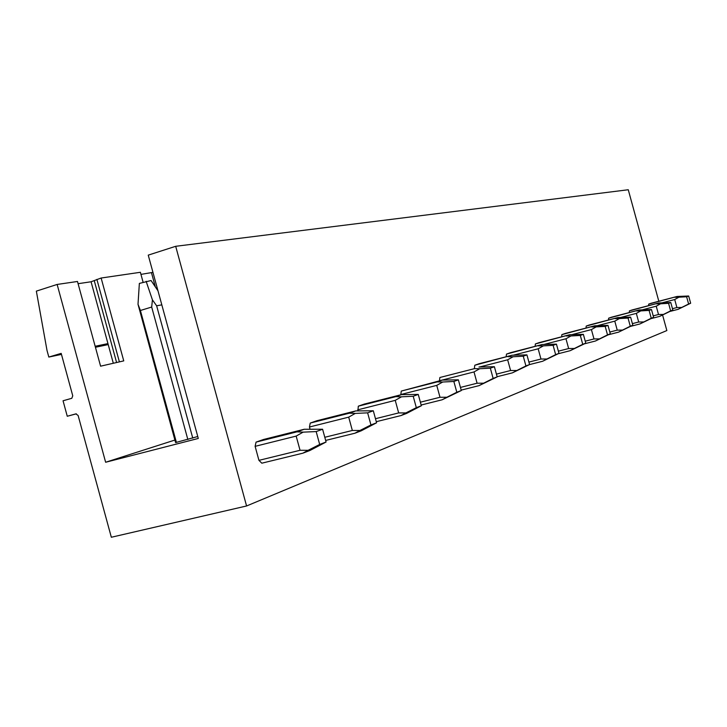 <?xml version="1.0" encoding="UTF-8"?>
<svg xmlns="http://www.w3.org/2000/svg" width="727" height="727" viewBox="0 0 727 727"><rect width="100%" height="100%" fill="white"/><g stroke="black" fill="none" stroke-linecap="round" stroke-linejoin="round"><path stroke-width="1.09" d="M658.816 301.251L628.264 189.747L175.689 246.299L148.244 255.132L198.289 438.454L105.633 462.254L57.133 284.448L36.35 291.127L47.019 350.469L48.818 357.057L61.468 354.403M95.428 347.27L108.214 344.589M95.155 346.279L107.95 343.607L113.312 363.264M48.818 357.057L61.186 353.377L72.755 395.815L71.809 398.296L63.049 400.777L67.266 416.253L76.344 413.817M67.266 416.253L75.89 413.872L78.116 415.48L111.331 537.253L246.58 505.974L666.85 330.567L662.633 315.2M175.689 246.299L246.58 505.974M258.939 460.355L261.811 463.19L302.868 453.185L308.084 450.322L300.042 450.286L258.939 460.355L255.113 446.342L256.058 442.116L297.034 431.829L303.114 432.147L296.171 436.091L255.113 446.342M297.034 431.829L304.25 429.257L263.519 439.49L256.058 442.116M309.984 428.957L309.457 427.013L310.229 423.078L349.405 413.181L355.276 413.418L348.696 417.144L309.457 427.013M349.405 413.181L355.776 410.909L316.836 420.751L310.229 423.078M357.92 410.782L358.311 406.175L395.806 396.651L401.486 396.824L395.234 400.359L357.666 409.864M395.806 396.651L401.486 394.625L364.191 404.112L358.311 406.175M400.804 394.797L401.268 391.081L437.218 381.893L442.707 382.02L436.745 385.383L400.741 394.543M437.218 381.893L442.298 380.085L401.268 391.081M439.453 380.812L439.88 377.504L474.395 368.653L479.693 368.734L474.013 371.933L439.444 380.766M474.395 368.653L439.88 377.504M474.776 365.245L512.108 355.221L479.093 363.727L474.776 365.245L474.413 368.189M506.474 354.104L542.188 344.507L510.399 352.722L506.474 354.104L506.174 356.748M535.381 343.944L569.614 334.738L538.971 342.681L535.381 343.944L535.127 346.334M561.853 334.638L594.722 325.787L565.152 333.484L561.853 334.638L561.653 336.801M586.198 326.087L617.805 317.572L589.233 325.014L586.198 326.087L586.026 328.05M608.644 318.19L639.088 309.984L611.452 317.208L608.644 318.19L608.508 319.998M629.418 310.892L658.78 302.977L632.017 309.984L629.418 310.892L629.309 312.546M648.702 304.113L677.055 296.471L651.11 303.268L648.702 304.113L648.602 305.64M78.089 283.694L91.075 281.767L101.135 278.023L123.744 360.883L100.59 366.181L77.48 281.476L57.133 284.448M96.882 279.377L119.392 361.873M94.283 280.749L116.593 362.519M91.075 281.767L107.95 343.607M140.956 274.379L152.952 272.361M151.498 272.816L155.333 286.865M101.135 278.023L140.384 272.289L143.101 282.249M105.633 462.254L174.889 440.053M176.425 442.47L140.402 310.484L138.012 304.286L175.58 442.579L197.753 436.509M161.821 304.858L156.641 305.794L192.764 438.127M138.012 304.286L139.357 283.421L151.08 280.531L157.986 290.818M187.848 439.535L151.689 307.048L152.425 299.869L146.127 281.304M156.641 305.794L152.425 299.869M140.402 310.484L151.689 307.048M304.25 429.257L322.597 429.239L326.087 442.016L310.038 450.431L302.868 453.185M322.597 429.239L316.172 431.574L303.114 432.147M300.042 450.286L296.171 436.091M308.084 450.322L319.689 444.451L316.172 431.574M319.689 444.451L326.087 442.016M355.776 410.909L373.305 410.782L376.586 422.796L361.219 430.811L354.885 433.237L359.947 430.493L352.341 430.475L324.796 437.281M325.651 440.435L354.885 433.237M373.305 410.782L367.635 412.845L355.276 413.418M352.341 430.475L348.696 417.144M359.947 430.493L370.943 424.941L367.635 412.845M370.943 424.941L376.586 422.796M401.486 394.625L418.252 394.425L421.351 405.757L406.62 413.409L400.986 415.571L405.884 412.927L398.669 412.927L375.468 418.707M376.286 421.687L400.986 415.571M418.252 394.425L413.209 396.26L401.486 396.824M398.669 412.927L395.234 400.359M405.884 412.927L416.326 407.665L413.209 396.26M416.326 407.665L421.351 405.757M442.298 380.085L458.373 379.83L461.3 390.544L442.116 399.795L446.869 397.251L439.999 397.278L420.379 402.195M421.151 405.03L442.116 399.795M458.373 379.83L453.857 381.466L442.707 382.02M439.999 397.278L436.745 385.383M446.869 397.251L456.81 392.253L453.857 381.466M456.81 392.253L461.3 390.544M478.975 367.026L494.396 366.717L497.186 376.886L479.048 385.637L483.646 383.193L477.094 383.22L460.445 387.418M461.191 390.126L479.048 385.637M494.396 366.717L490.334 368.189L479.693 368.734M477.094 383.22L474.013 371.933M483.646 383.193L493.133 378.422L490.334 368.189M493.133 378.422L497.186 376.886M512.108 355.221L526.93 354.876L529.583 364.554L512.381 372.86L516.852 370.497L510.59 370.534L496.423 374.123M497.132 376.704L512.381 372.86M507.964 356.693L513.089 356.748L507.646 359.801L479.675 366.981M526.93 354.876L523.258 356.212L513.089 356.748M510.59 370.534L507.646 359.801M516.852 370.497L525.921 365.945L523.258 356.212M525.921 365.945L529.583 364.554M542.188 344.507L556.455 344.135L558.981 353.358L542.633 361.264L546.958 358.984L540.961 359.029L528.911 362.091M529.51 364.59L542.633 361.264M538.416 345.852L543.369 345.87L538.162 348.787L513.544 355.13M556.455 344.135L553.111 345.343L543.369 345.87M540.961 359.029L538.162 348.787M546.958 358.984L555.646 354.631L553.111 345.343M555.646 354.631L558.981 353.358M569.614 334.738L583.363 334.338L585.78 343.162L570.204 350.687L574.394 348.487L568.65 348.542L558.381 351.168M558.281 353.731L570.204 350.687M566.169 335.965L570.968 335.965L565.969 338.764L544.223 344.38M583.363 334.338L580.31 335.447L570.968 335.965M568.65 348.542L565.969 338.764M574.394 348.487L582.736 344.316L580.31 335.447M582.736 344.316L585.78 343.162M594.722 325.787L607.99 325.369L610.307 333.82L595.431 341.018L599.502 338.891L593.977 338.946L585.235 341.19M584.544 343.798L595.431 341.018M591.569 326.914L596.222 326.896L591.414 329.585L572.122 334.584M607.99 325.369L605.191 326.396L596.222 326.896M593.977 338.946L591.414 329.585M599.502 338.891L607.518 334.883L605.191 326.396M607.518 334.883L610.307 333.82M617.805 317.572L630.618 317.136L632.835 325.242L618.604 332.13L622.557 330.076L617.241 330.14L609.817 332.048M608.635 334.693L618.604 332.13M614.897 318.608L619.413 318.571L614.778 321.152L597.621 325.605M630.618 317.136L628.046 318.072L619.413 318.571M617.241 330.14L614.778 321.152M622.557 330.076L630.273 326.223L628.046 318.072M630.273 326.223L632.835 325.242M639.088 309.984L651.483 309.548L653.618 317.335L639.969 323.942L643.813 321.943L638.688 322.016L632.399 323.633M630.791 326.305L639.969 323.942M636.407 310.947L640.787 310.892L636.325 313.382L621.012 317.363M651.483 309.548L649.102 310.411L640.787 310.892M638.688 322.016L636.325 313.382M643.813 321.943L651.247 318.235L649.102 310.411M651.247 318.235L653.618 317.335M658.78 302.977L670.776 302.523L672.829 310.02L659.725 316.372L663.46 314.437L658.517 314.5L653.219 315.872M651.256 318.553L659.725 316.372M656.299 303.859L660.543 303.795L656.236 306.194L642.55 309.766M670.776 302.523L668.567 303.323L660.543 303.795M658.517 314.5L656.236 306.194M663.46 314.437L670.63 310.856L668.567 303.323M670.63 310.856L672.829 310.02M677.055 296.471L688.669 296.007L690.65 303.232L678.046 309.348L681.681 307.466L676.901 307.539L672.466 308.684M670.203 311.374L678.046 309.348M674.738 297.288L678.873 297.216L674.711 299.533L662.433 302.741M688.669 296.007L686.624 296.752L678.873 297.216M676.901 307.539L674.711 299.533M681.681 307.466L688.614 304.013L686.624 296.752M688.614 304.013L690.65 303.232"/></g></svg>

